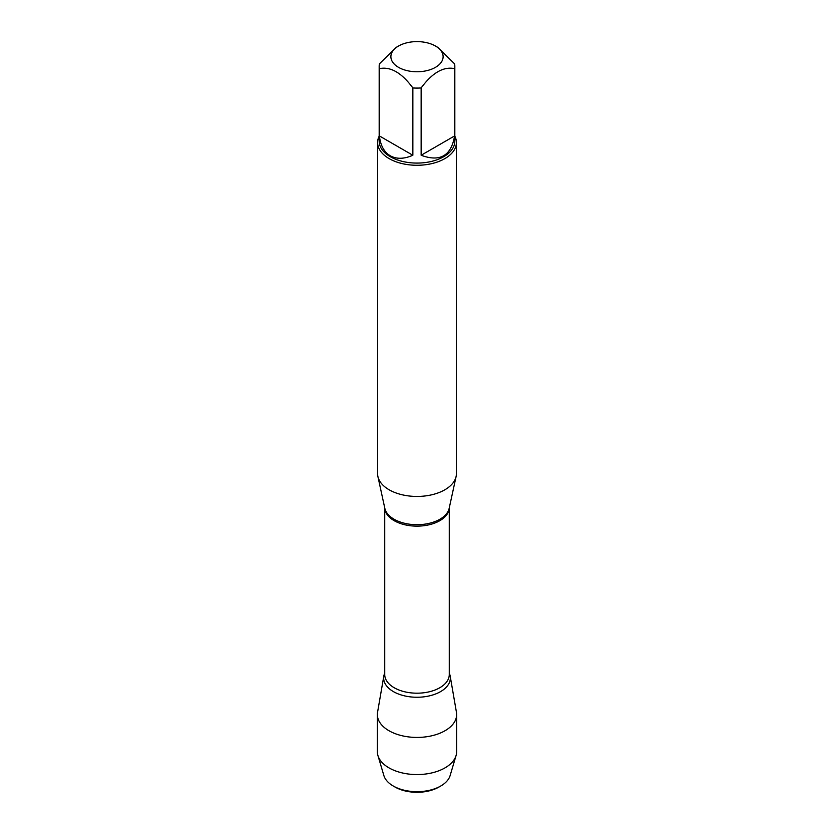 <?xml version="1.0" encoding="UTF-8"?>
<svg xmlns="http://www.w3.org/2000/svg" width="834" height="834" viewBox="0 0 834 834"><rect width="100%" height="100%" fill="white"/><g stroke="black" fill="none" stroke-linecap="round" stroke-linejoin="round"><path stroke-width="1.25" d="M377.604 142.531L377.604 473.702A39.396 22.747 0 0 0 377.906 476.537A39.396 22.747 0 0 0 389.144 489.787A39.396 22.747 0 0 0 429.771 495.219A39.396 22.747 0 0 0 456.094 476.537A39.396 22.747 0 0 0 456.396 473.702L456.396 142.531A39.396 22.747 180 0 1 432.075 163.547A39.396 22.747 180 0 1 389.144 158.616A39.396 22.747 180 0 1 377.604 142.531A39.396 22.747 180 0 1 379.178 136.161M383.817 676.093A33.339 19.255 0 0 1 384.735 673.142A33.339 19.255 0 0 0 417 697.255A33.339 19.255 0 0 0 449.265 673.142A33.339 19.255 0 0 1 450.183 676.093L456.438 712.278A39.636 22.883 180 0 1 456.636 714.55A39.636 22.883 180 0 1 432.168 735.692A39.636 22.883 180 0 1 388.978 730.73A39.636 22.883 180 0 1 377.364 714.55A39.636 22.883 180 0 1 377.562 712.278L383.817 676.093A33.339 19.255 0 0 0 393.419 691.615A33.339 19.255 0 0 0 431.272 695.4A33.339 19.255 0 0 0 450.183 676.093M454.822 136.161A39.396 22.747 180 0 1 456.396 142.531M398.537 67.345A26.115 15.075 0 0 0 435.463 67.345A26.115 15.075 0 0 0 435.463 46.026A26.115 15.075 0 0 0 419.856 41.7A26.115 15.075 0 0 0 398.537 46.026A26.115 15.075 0 0 0 398.537 67.345M421.139 155.26C440.05 162.265 451.204 155.822 454.593 135.942L421.139 155.26L421.139 87.956C432.304 72.787 443.448 66.345 454.593 68.638A37.822 21.84 0 0 0 454.822 66.251A37.822 21.84 0 0 0 454.593 63.853L437.871 47.413L435.463 46.026M454.593 135.942L454.593 68.638M398.537 46.026L396.129 47.413L379.407 63.853A37.822 21.84 0 0 0 379.178 66.251A37.822 21.84 0 0 0 379.407 68.638C390.562 66.355 401.717 72.798 412.861 87.956A37.822 21.84 0 0 0 421.139 87.956M379.407 135.942C380.471 145.45 384.078 152.059 390.26 155.781C396.567 159.273 404.094 159.096 412.861 155.26L379.407 135.942L379.407 68.638M412.861 155.26L412.861 87.956M454.822 66.251L454.822 141.238A37.822 21.84 180 0 1 431.47 161.421A37.822 21.84 180 0 1 390.26 156.688A37.822 21.84 180 0 1 379.178 141.238L379.178 66.251M440.759 786.003L438.934 787.056A31.025 17.91 180 0 1 395.066 787.056L393.241 786.003A33.6 19.401 0 0 0 440.759 786.003A33.6 19.401 0 0 0 450.12 775.568L456.062 755.552A39.636 22.883 180 0 1 429.01 773.493A39.636 22.883 180 0 1 388.978 767.864A39.636 22.883 180 0 1 377.938 755.552A39.636 22.883 180 0 1 377.364 751.684L377.364 714.55M377.938 755.552L383.88 775.568A33.6 19.401 0 0 0 393.241 786.003L395.066 787.056M456.636 714.55L456.636 751.684A39.636 22.883 180 0 1 456.062 755.552M377.906 476.537L384.828 508.323A32.422 18.723 0 0 0 394.075 519.228A32.422 18.723 0 0 0 427.508 523.7A32.422 18.723 0 0 0 449.172 508.323L456.094 476.537M449.255 507.948A32.265 18.629 180 0 1 417 526.139A32.265 18.629 180 0 1 384.745 507.948M384.735 507.906L384.735 674.56A32.265 18.629 0 0 0 417 693.19A32.265 18.629 0 0 0 449.265 674.56L449.265 507.906"/></g></svg>
